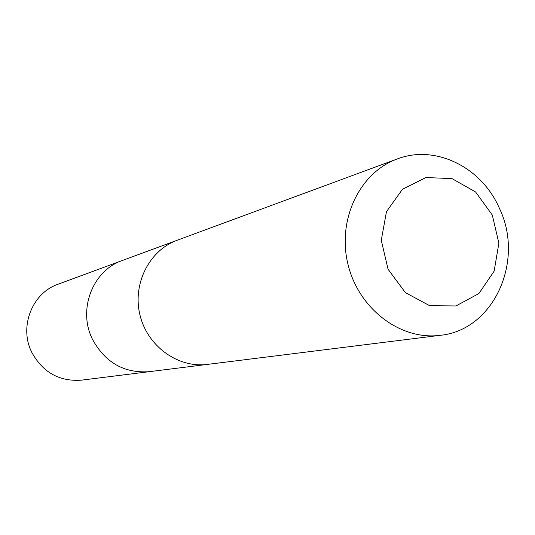 <?xml version="1.0" encoding="UTF-8"?>
<svg xmlns="http://www.w3.org/2000/svg" width="535" height="535" viewBox="0 0 535 535"><rect width="100%" height="100%" fill="white"/><g stroke="black" fill="none" stroke-linecap="round" stroke-linejoin="round"><path stroke-width="0.8" d="M206.477 364.522L149.339 371.671C124.2 373.423 105.261 362.663 92.515 339.391C77.508 309.839 92.635 270.516 122.254 260.532L58.054 284.239C32.1 293.013 18.805 326.979 31.819 352.425C42.874 372.467 59.412 381.709 81.434 380.158L149.339 371.671C124.2 373.423 105.261 362.663 92.515 339.391C77.508 309.839 92.635 270.516 122.254 260.532L176.269 240.589M397.224 158.975L177.239 240.222C149.272 250.313 132.245 283.945 139.989 315.082C147.439 346.285 178.028 368.307 207.506 364.402L440.205 335.318C493.885 330.209 524.982 260.532 499.242 207.954C481.5 167.134 435.283 144.203 397.224 158.975C359.654 172.471 336.943 219.898 347.997 264.384C358.651 308.962 400.635 340.621 440.205 335.318M492.28 214.996L475.602 191.991L451.968 178.59L425.88 177.546L402.454 189.283L386.464 211.666L381.281 240.262L388.056 269.245L405.41 292.638L429.699 305.699L455.94 305.946L478.885 293.548L494.139 271.145L498.874 243.171L492.28 214.996"/></g></svg>
